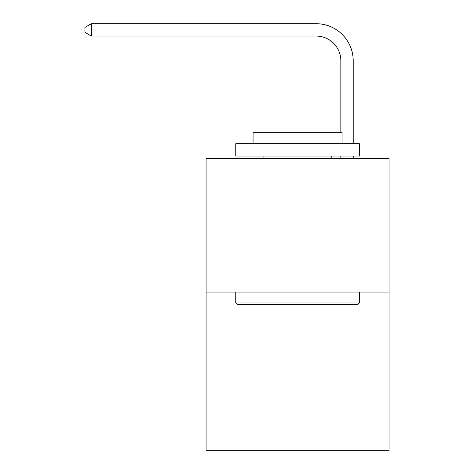 <?xml version="1.0" encoding="UTF-8"?>
<svg xmlns="http://www.w3.org/2000/svg" width="474" height="474" viewBox="0 0 474 474"><rect width="100%" height="100%" fill="white"/><g stroke="black" fill="none" stroke-linecap="round" stroke-linejoin="round"><path stroke-width="0.71" d="M389.059 292.061L389.059 158.547L206.095 158.547L206.095 450.3L389.059 450.3L389.059 292.061L206.095 292.061M340.842 132.341L340.842 60.785A24.725 24.725 0 0 0 316.117 36.06L91.369 36.06L84.941 32.356L84.941 27.409L91.369 23.7L316.117 23.7A37.085 37.085 0 0 1 353.207 60.785L353.207 143.711M340.842 60.785A24.725 24.725 0 0 0 316.117 36.06A24.725 24.725 0 0 1 340.842 60.785A24.725 24.725 0 0 0 316.117 36.06A24.725 24.725 0 0 1 340.842 60.785A24.725 24.725 0 0 0 316.117 36.06A24.725 24.725 0 0 1 340.842 60.785A24.725 24.725 0 0 0 316.117 36.06A24.725 24.725 0 0 1 340.842 60.785A24.725 24.725 0 0 0 316.117 36.06A24.725 24.725 0 0 1 340.842 60.785A24.725 24.725 0 0 0 316.117 36.06A24.725 24.725 0 0 1 340.842 60.785A24.725 24.725 0 0 0 316.117 36.06A24.725 24.725 0 0 1 340.842 60.785A24.725 24.725 0 0 0 316.117 36.06A24.725 24.725 0 0 1 340.842 60.785A24.725 24.725 0 0 0 316.117 36.06A24.725 24.725 0 0 1 340.842 60.785A24.725 24.725 0 0 0 316.117 36.06A24.725 24.725 0 0 1 340.842 60.785A24.725 24.725 0 0 0 316.117 36.06M91.369 36.06L91.369 23.7L316.117 23.7M357.906 304.426L237.249 304.426L235.762 302.939L359.387 302.939L357.906 304.426M235.762 143.711L359.387 143.711L359.387 156.076L235.762 156.076L235.762 143.711M342.08 143.711L342.08 132.341L253.069 132.341L253.069 143.711M235.762 292.061L235.762 302.939M359.387 292.061L359.387 302.939M263.953 156.076L263.953 158.547M331.202 156.076L331.202 158.547M353.207 156.076L353.207 158.547M340.842 158.547L340.842 156.076"/></g></svg>
